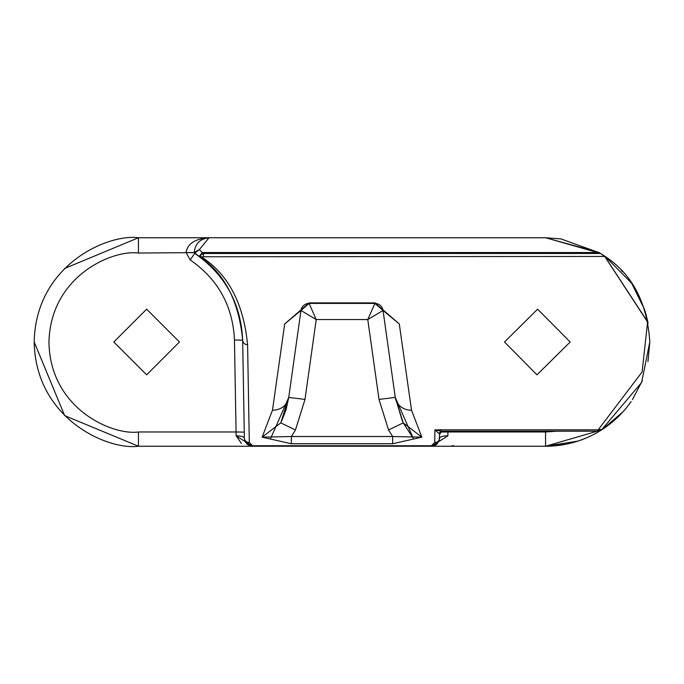<?xml version="1.0" encoding="UTF-8"?>
<svg xmlns="http://www.w3.org/2000/svg" width="684" height="684" viewBox="0 0 684 684"><rect width="100%" height="100%" fill="white"/><g stroke="black" fill="none" stroke-linecap="round" stroke-linejoin="round"><path stroke-width="1.03" d="M504.518 342L537.607 309.168L570.182 342L536.966 374.832L504.518 342M603.083 255.064L605.135 256.457C632.409 274.421 647.295 302.935 649.8 342L641.626 382.45L601.552 429.928A104.242 104.242 0 0 1 545.558 446.242L601.51 429.954M648.056 323.028L647.91 322.224M647.714 321.258L645.063 310.938M644.696 309.792L631.648 283.219L605.434 256.671M605.973 257.047L604.434 255.978L647.979 322.609M604.305 255.893L603.254 255.183M458.554 446.242L138.442 446.242L138.442 431.98L236.066 431.98L234.458 340.008C232.868 306.047 218.119 279.354 190.212 259.937L186.048 252.533C187.51 243.624 195.171 238.699 209.03 237.758L545.558 237.758L598.816 252.387A104.242 104.242 0 0 1 600.424 253.362L603.143 255.106M113.818 342L146.65 309.168L179.482 342L146.65 374.832L113.818 342M610.205 423.772L603.117 428.911M577.92 441.094L545.558 446.242L545.558 431.202M602.519 429.304L622.987 411.794M632.401 399.653L642.37 380.655M649.8 342.265L647.936 361.622M565.352 444.344L546.841 446.233M399.294 323.934L411.512 410.169L421.848 437.161L392.65 443.754L291.35 443.754L262.152 437.161L272.488 410.169L284.706 323.934L309.091 302.901L374.909 302.901L399.294 323.934L383.04 310.485A8.208 8.208 0 0 0 381.646 306.936A8.208 8.208 0 0 1 383.04 310.485L395.258 397.413L402.44 421.301L395.258 397.413L413.273 438.282L403.201 422.857M64.493 268.53L138.442 237.758L209.03 237.758L199.377 249.566L202.173 252.533A110.808 110.808 0 0 1 203.481 253.499L203.481 256.757L201.395 256.851C228.182 274.139 243.581 303.439 247.591 344.736L249.301 442.522L252.584 445.746L431.416 445.746L434.699 442.522L434.921 429.851L441.992 431.211L597.149 431.202L642.096 371.985L647.628 321.848L605.041 256.757L600.424 253.362L545.687 237.758M560.94 238.904L545.558 237.758L598.731 252.533A104.079 104.079 0 0 1 600.338 253.499L203.481 253.499L199.848 255.713L202.173 252.533L598.731 252.533L560.94 238.913L545.558 237.758L474.97 237.758M545.558 237.758L209.03 237.758C200.121 238.699 195.197 243.624 194.256 252.533L194.256 252.482C195.222 243.598 200.147 238.69 209.03 237.758L203.379 238.887M602.544 429.287L598.055 429.851L434.921 429.851L439.692 434.152L439.726 432.126L439.145 440.795L435.802 444.976L431.416 446.242L545.558 446.242A104.242 104.242 0 0 0 601.552 429.92L601.758 429.791M603.185 255.132L604.271 255.867M622.406 271.565L621.44 270.531M270.727 438.282L288.742 397.413L280.782 422.883L262.152 437.161L291.35 436.512L392.65 436.512L421.848 437.161L403.218 422.883L395.258 397.413L383.04 310.485L374.909 303.422A8.208 8.208 0 0 1 381.433 306.646A8.208 8.208 0 0 0 374.909 303.422L309.091 303.422A8.208 8.208 0 0 0 302.567 306.646A8.208 8.208 0 0 1 309.091 303.422A8.208 8.208 0 0 0 302.567 306.646A8.208 8.208 0 0 1 309.091 303.422A8.208 8.208 0 0 0 302.567 306.646A8.208 8.208 0 0 1 309.091 303.422A8.208 8.208 0 0 0 302.567 306.646A8.208 8.208 0 0 1 309.091 303.422A8.208 8.208 0 0 0 302.567 306.646A8.208 8.208 0 0 1 309.091 303.422A8.208 8.208 0 0 0 302.567 306.646A8.208 8.208 0 0 1 309.091 303.422L300.96 310.485A8.208 8.208 0 0 1 302.354 306.936A8.208 8.208 0 0 0 300.96 310.485L288.742 397.413L280.782 422.883L295.454 429.971L291.35 436.512L291.35 443.754M272.488 410.169A16.416 15.014 8 0 0 288.742 397.413L286.117 409.442L288.742 397.413L300.96 310.485A8.208 8.208 0 0 1 302.354 306.936A8.208 8.208 0 0 0 300.96 310.485A8.208 8.208 0 0 1 302.354 306.936A8.208 8.208 0 0 0 300.96 310.485A8.208 8.208 0 0 1 302.354 306.936A8.208 8.208 0 0 0 300.96 310.485A8.208 8.208 0 0 1 302.354 306.936A8.208 8.208 0 0 0 300.96 310.485A8.208 8.208 0 0 1 302.354 306.936A8.208 8.208 0 0 0 300.96 310.485L316.222 319.548L304.996 399.413L295.454 429.971M304.996 399.413L288.742 397.413L281.56 421.301L286.015 409.81L281.56 421.301L288.742 397.421L281.56 421.301L288.742 397.421L301.747 399.011M411.512 410.169A16.416 15.014 172 0 1 395.258 397.413L402.44 421.301L395.258 397.413L379.004 399.413L367.778 319.548L316.222 319.548L309.091 303.422A8.208 8.208 0 0 0 302.567 306.646A8.208 8.208 0 0 1 309.091 303.422A8.208 8.208 0 0 0 302.567 306.646M190.212 259.937L194.701 253.345C224.951 274.404 240.939 303.337 242.666 340.153C238.836 300.652 224.172 272.617 198.668 256.072L194.256 252.618L138.442 253.046L138.442 237.758C107.952 233.569 35.619 264.845 34.2 342C35.619 419.155 107.952 450.431 138.442 446.242L64.655 415.633L34.2 342L34.337 347.404M194.41 253.054L194.256 252.533A0.975 0.975 0 0 0 194.701 253.345L194.683 253.277A0.975 0.958 0.2 0 1 194.256 252.482L199.377 249.566L194.683 253.277M250.011 445.831A8.208 8.208 0 0 0 252.584 446.242L249.951 445.806L247.069 444.113L244.846 440.778L244.376 438.179L242.666 340.153A4.925 4.668 179 0 0 247.591 344.736M557.255 431.202L545.558 431.98L447.934 431.98L447.952 431.202L447.832 435.87L431.416 446.242L436.05 444.814M247.95 444.814L252.584 446.242L236.168 435.87L241.418 443.429L236.168 435.87A8.208 2.445 179 0 1 244.376 438.179A4.925 4.437 179 0 0 249.301 442.522M250.951 446.079A8.208 8.199 -90 0 0 252.422 446.242M434.699 442.522A4.925 4.437 1 0 0 439.624 438.179A8.208 2.445 -179 0 1 447.832 435.87M631.093 401.585A104.242 104.242 0 0 1 602.365 429.398A104.242 104.242 0 0 0 631.093 401.585M381.433 306.646A8.208 8.208 0 0 0 374.909 303.422A8.208 8.208 90 0 1 383.04 310.485L367.778 319.548L374.909 303.422A8.208 8.208 0 0 1 383.04 310.485A8.208 8.208 0 0 0 381.646 306.936M392.65 443.754L392.65 436.512L388.546 429.971L379.004 399.413M284.706 323.934L300.96 310.485A8.208 8.208 0 0 1 306.723 303.773A8.208 8.208 0 0 0 300.96 310.485L300.96 310.485A8.208 8.208 0 0 1 302.354 306.936A8.208 8.208 0 0 0 300.96 310.485A8.208 8.208 0 0 1 302.354 306.936M403.218 422.883L388.546 429.971M199.839 255.722A3.283 2.232 -97.3 0 0 201.395 256.851A3.283 2.214 -97.2 0 1 199.848 255.713L198.668 256.072L194.701 253.345M201.395 256.851L198.668 256.072M598.816 252.387A104.242 104.242 0 0 1 600.424 253.362M203.481 256.757L605.135 256.457M138.442 431.98C112.27 435.58 50.197 408.733 48.974 342.513C50.197 276.293 112.27 249.455 138.442 253.046M309.091 302.901L309.091 303.422A8.208 8.208 90 0 0 309.074 303.422A8.208 8.208 -90 0 0 300.96 310.485M440.693 432.006L447.934 431.98M236.168 435.87L236.066 431.98L244.273 432.126M234.458 340.008L242.666 340.153M186.048 252.533L194.256 252.533M597.149 431.202A8.208 8.208 57.5 0 0 601.561 429.92L597.149 431.202M374.909 303.422A8.208 8.208 0 0 1 383.04 310.485L383.04 310.485A8.208 8.208 -90 0 0 374.909 303.422L374.909 302.901M252.584 445.746L252.584 446.242L250.378 445.942M431.416 445.746L431.416 446.242L433.622 445.942M453.483 445.617L450.346 446.242M249.951 445.806L251.695 446.19M249.224 445.523L250.13 445.865M248.198 444.976L247.061 444.113M245.915 442.822L244.838 440.778M439.154 440.795L436.939 444.113L434.776 445.523M439.692 434.152L441.992 431.211"/></g></svg>

